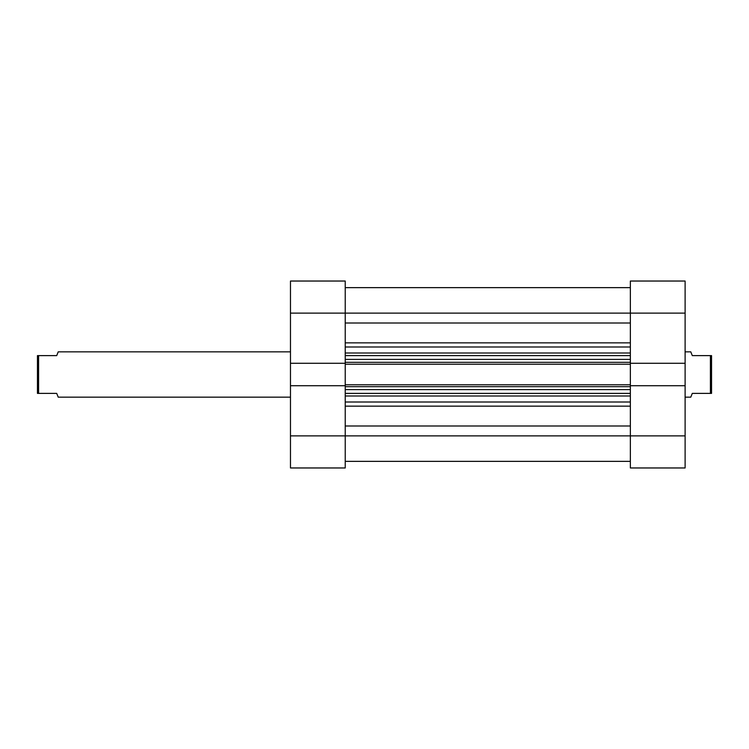 <?xml version="1.0" encoding="UTF-8"?>
<svg xmlns="http://www.w3.org/2000/svg" width="749" height="749" viewBox="0 0 749 749"><rect width="100%" height="100%" fill="white"/><g stroke="black" fill="none" stroke-linecap="round" stroke-linejoin="round"><path stroke-width="1.12" d="M290.472 363.284L345.233 363.284L345.233 313.129L290.472 313.129L290.472 467.966L345.233 467.966L290.472 467.966L290.472 435.871L345.233 435.871L345.233 385.716L290.472 385.716L290.472 435.871L345.233 435.871L345.233 385.716L290.472 385.716L290.472 363.284L345.233 363.284L345.233 281.034L290.472 281.034L290.472 363.284M345.233 467.966L345.233 435.871L630.358 435.871L630.358 385.716L685.11 385.716L685.11 435.871L630.358 435.871L630.358 467.966L685.11 467.966L685.11 281.034L630.358 281.034L630.358 363.284L630.358 313.129L685.11 313.129L685.11 363.284L630.358 363.284L685.11 363.284L685.11 385.716L630.358 385.716L630.358 467.966L685.11 467.966L685.11 435.871L345.233 435.871L345.233 467.966M290.472 313.129L345.233 313.129L345.233 281.034L290.472 281.034L290.472 313.129M685.11 281.034L630.358 281.034L630.358 313.129L685.11 313.129L685.11 281.034M58.216 351.843L290.472 351.843L58.216 351.843L56.709 355.616L58.216 351.843M56.709 393.384L37.45 393.384L37.45 355.616L38.583 355.616L37.45 355.616L37.45 393.384L38.583 393.384L38.583 355.616L56.709 355.616L38.583 355.616L38.583 393.384L56.709 393.384L58.216 397.157L57.832 396.193L58.216 397.157L290.472 397.157L58.216 397.157M690.784 351.843L685.11 351.843L690.784 351.843L691.168 352.807L690.784 351.843M692.291 355.616L691.168 352.807L692.291 355.616L710.417 355.616L692.291 355.616L691.168 352.807M710.417 393.384L710.417 355.616L710.417 393.384L711.55 393.384L711.55 355.616L710.417 355.616L711.55 355.616L711.55 393.384L692.291 393.384L691.168 396.193L692.291 393.384L710.417 393.384M691.168 396.193L690.784 397.157L685.11 397.157L690.784 397.157L692.291 393.384M56.709 355.616L57.832 352.807M345.233 323.016L630.358 323.016L345.233 323.016M630.358 313.129L345.233 313.129L630.358 313.129M630.358 385.96L630.358 363.04M345.233 385.96L345.233 363.04M630.358 395.996L345.233 395.996L630.358 395.996M345.233 401.998L630.358 401.998L345.233 401.998M630.358 347.002L345.233 347.002L630.358 347.002M345.233 353.004L630.358 353.004L345.233 353.004M630.358 342.855L345.233 342.855L630.358 342.855M630.358 425.984L345.233 425.984L630.358 425.984M345.233 406.145L630.358 406.145L345.233 406.145M630.358 355.616L345.233 355.616L630.358 355.616M630.358 363.284L630.358 364.211L345.233 364.211L630.358 364.211L630.358 384.789L345.233 384.789L630.358 384.789L630.358 385.716M345.233 359.398L630.358 359.398L345.233 359.398M630.358 362.319L345.233 362.319L630.358 362.319M630.358 393.384L345.233 393.384L630.358 393.384M630.358 386.681L345.233 386.681L630.358 386.681M345.233 389.602L630.358 389.602L345.233 389.602M345.233 385.716L345.233 363.284M345.233 461.356L630.358 461.356M345.233 287.644L630.358 287.644"/></g></svg>
